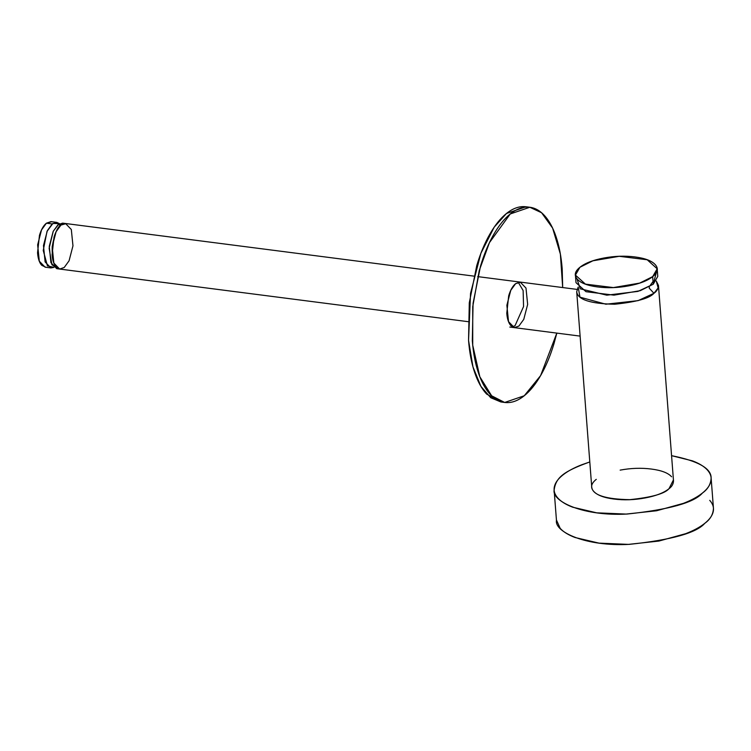 <?xml version="1.0" encoding="UTF-8"?>
<svg xmlns="http://www.w3.org/2000/svg" width="751" height="751" viewBox="0 0 751 751"><rect width="100%" height="100%" fill="white"/><g stroke="black" fill="none" stroke-linecap="round" stroke-linejoin="round"><path stroke-width="1.13" d="M518.894 326.065L523.757 319.372L527.653 304.418L525.991 288.074L520.199 282.085L515.627 283.643L510.764 290.337L506.869 305.291L508.53 321.635L514.322 327.633L518.894 326.065M518.19 282.198L523.128 290.524L523.56 306.558L515.111 325.577L512.445 327.004M529.83 207.257L526.057 206.769L506.484 213.472L494.186 227.187L480.922 253.237L470.539 293.35L468.549 340.353L472.952 366.863L480.903 386.361L490.75 397.739L500.908 401.973L504.681 402.461L491.652 395.805L479.833 376.777L472.717 345.15L472.726 306.727L479.26 270.491L489.436 242.648L510.267 213.96L529.83 207.257L541.584 212.749L552.614 228.097L560.377 254.101L562.687 287.558L562.199 268.867C561.269 256.814 559.232 246.131 556.097 236.828C552.961 227.515 548.953 220.287 544.09 215.133C539.218 209.989 533.858 207.314 527.991 207.107C522.133 206.9 516.228 209.182 510.267 213.96C504.306 218.729 498.748 225.629 493.604 234.65C488.45 243.671 484.095 254.129 480.537 266.023L473.074 303.32L472.323 340.841C473.252 352.895 475.289 363.578 478.425 372.89C481.56 382.203 485.559 389.431 490.431 394.575C495.303 399.729 500.664 402.405 506.531 402.611C512.389 402.808 518.293 400.527 524.254 395.758L504.681 402.461M556.82 333.106L540.598 375.613L524.254 395.758C530.215 390.98 535.763 384.09 540.917 375.068C546.071 366.047 550.417 355.58 553.975 343.686L556.829 333.106M515.13 327.736L510.999 325.793C508.634 323.287 507.225 319.109 506.775 313.251L508.69 295.8C510.417 290.017 512.736 285.962 515.627 283.643L520.931 282.179M501.18 402.01L486.648 394.087C481.785 388.943 477.777 381.715 474.641 372.402C471.506 363.09 469.469 352.407 468.549 340.353L469.291 302.831L476.763 265.544C480.321 253.641 484.667 243.183 489.821 234.162C494.975 225.14 500.523 218.241 506.484 213.472C512.445 208.694 518.35 206.412 524.207 206.619L526.432 206.816M63.938 223.507L58.766 224.164L53.265 231.205L49.134 248.234L51.913 264.765L58.156 268.642M52.945 223.413L47.022 231.374L43.239 250.449L47.444 265.929L53.95 267.356L50.918 267.929L45.116 261.939L43.464 245.586L47.36 230.641L52.223 223.939L56.785 222.38L59.573 223.704L52.945 223.413M56.785 222.38L50.965 221.629L46.402 223.197L52.223 223.939L46.402 223.197L41.54 229.89L37.644 244.835L39.305 261.188L45.098 267.178L50.918 267.929M45.905 267.281L41.774 265.338C39.409 262.841 38.001 258.654 37.55 252.796L39.465 235.345C41.192 229.562 43.511 225.516 46.402 223.197L51.706 221.723M66.248 223.601L60.944 225.065C58.052 227.384 55.743 231.439 54.016 237.213L52.091 254.673C52.542 260.531 53.95 264.709 56.316 267.215M59.648 269.055L64.211 267.487L69.073 260.794L72.969 245.84L71.317 229.496L65.515 223.507L62.605 223.131L58.043 224.69L60.944 225.065C57.348 226.868 54.429 234.077 52.185 246.713C51.941 260.888 54.429 268.332 59.648 269.055L53.847 263.057L52.185 246.713L56.09 231.759L60.944 225.065L65.515 223.507L60.944 225.065L58.043 224.69L53.18 231.383L49.275 246.337L50.937 262.681L56.738 268.68L468.042 321.663M575.491 276.058L576.008 282.667L585.996 291.698L613.971 295.143L640.284 290.665L653.248 284.207L657.773 276.377L657.191 268.802L652.666 276.631L639.702 283.089L613.389 287.577L585.414 284.122L575.426 275.091L579.941 267.262L592.905 260.794L619.218 256.316L647.193 259.762L657.191 268.802M656.271 272.754L653.248 284.207L652.666 276.631L653.248 284.207L637.946 291.397L606.827 295.181L580.232 288.806L576.965 278.781M578.176 287.07L579.969 297.171L605.897 304.211L638.087 300.644L653.952 293.294L649.24 288.187L649.343 286.788L649.24 288.187L653.952 293.294L658.148 287.915L656.299 281.062L658.467 285.464C658.336 288.628 656.825 291.238 653.952 293.294C649.606 298.307 636.519 301.958 614.675 304.239C590.314 303.761 577.66 299.602 576.702 291.754L578.176 287.07M620.148 470.126C630.906 468.117 641.307 467.751 651.342 469.046C661.387 470.342 668.127 472.914 671.572 476.754M673.431 479.927L668.991 488.723C663.818 492.872 655.858 495.942 645.1 497.96C634.342 499.969 623.94 500.335 613.905 499.04C603.86 497.744 597.12 495.172 593.675 491.332C590.23 487.493 591.093 483.494 596.266 479.354M658.467 285.464L673.506 480.893C673.375 484.057 671.863 486.667 668.991 488.723C664.644 493.745 651.558 497.387 629.713 499.668C605.353 499.19 592.699 495.031 591.741 487.192L576.702 291.754M579.941 267.262C574.768 271.402 573.905 275.392 577.35 279.231C580.795 283.08 587.545 285.643 597.58 286.938C607.625 288.234 618.026 287.868 628.775 285.859C639.533 283.85 647.493 280.771 652.666 276.631C657.838 272.491 658.702 268.492 655.257 264.652C651.812 260.813 645.071 258.241 635.027 256.945C624.982 255.659 614.59 256.016 603.832 258.025C593.074 260.043 585.113 263.122 579.941 267.262M562.809 475.045C558.04 478.866 555.224 482.762 554.369 486.751C553.506 490.732 554.66 494.496 557.833 498.035C561.016 501.584 565.963 504.634 572.694 507.197L596.679 512.83L626.127 514.078L656.571 510.764L683.372 503.367C691.314 500.297 697.67 496.852 702.438 493.041C707.207 489.22 710.024 485.315 710.887 481.335C711.741 477.354 710.587 473.59 707.414 470.042C704.231 466.502 699.284 463.451 692.553 460.889L671.563 455.669C698.13 460.945 711.319 468.389 711.122 478.002C710.859 484.076 707.968 489.089 702.438 493.041C694.102 502.663 668.972 509.666 627.029 514.05C584.259 516.425 551.976 501.846 554.125 490.084C555.806 477.533 563.419 471.412 589.798 461.959L581.875 464.719C573.933 467.789 567.578 471.234 562.809 475.045M709.742 500.344C712.915 503.893 714.079 507.648 713.215 511.638C712.352 515.618 709.535 519.523 704.776 523.334C700.007 527.155 693.652 530.6 685.701 533.67L658.909 541.058L628.465 544.381L599.007 543.133L575.031 537.5C568.3 534.937 563.344 531.886 560.171 528.338L556.425 519.955M711.122 478.002L713.45 508.305C713.187 514.369 710.296 519.382 704.776 523.334C696.44 532.966 671.3 539.969 629.366 544.353C586.587 546.728 554.304 532.14 556.463 520.377L554.125 490.084M520.199 282.085L519.392 281.982M513.59 327.539L514.322 327.633M509.807 327.051L580.119 336.11M65.515 223.507L473.919 276.124M477.702 276.612L576.993 289.398M652.976 280.658L653.21 281.296L650.526 284.911"/></g></svg>
